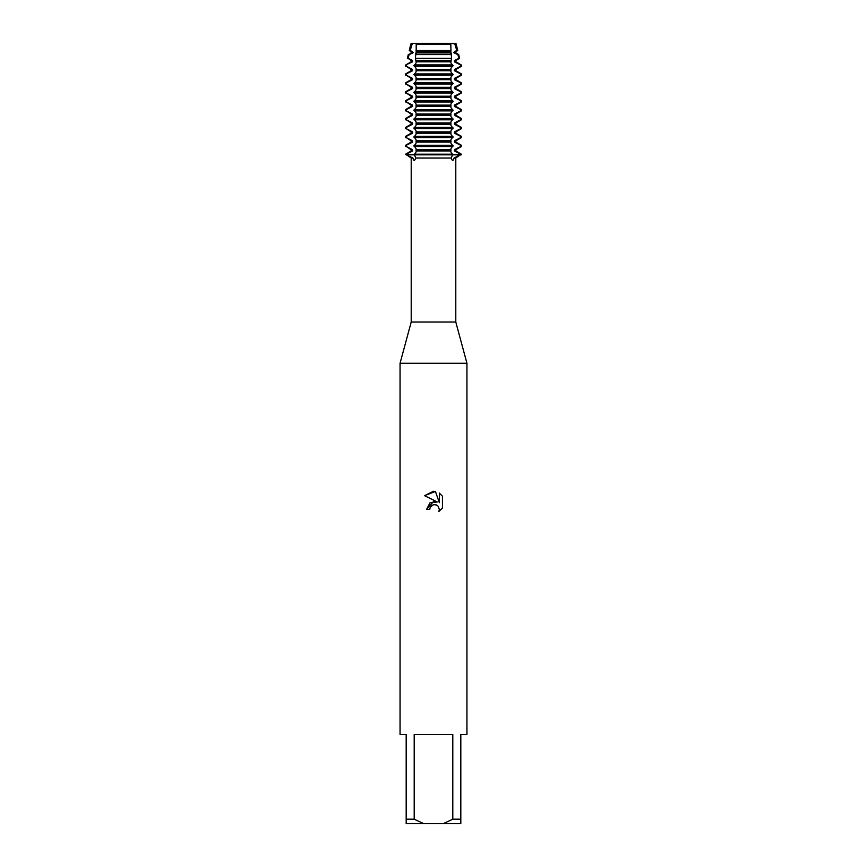 <?xml version="1.0" encoding="UTF-8"?>
<svg xmlns="http://www.w3.org/2000/svg" width="867" height="867" viewBox="0 0 867 867"><rect width="100%" height="100%" fill="white"/><g stroke="black" fill="none" stroke-linecap="round" stroke-linejoin="round"><path stroke-width="1.3" d="M454.438 43.35L411.099 43.404L455.901 43.35L456.215 44.184L454.893 44.184L456.801 50.546L457.743 50.546L455.901 51.619L455.901 52.92L458.697 54.534L457.874 54.534L458.86 58.382L459.629 58.382L455.901 60.538L455.901 61.839L461.19 64.884L460.475 64.884L460.659 66.293L461.363 66.293L455.901 69.447L455.901 70.758L461.363 73.912L460.659 73.912L460.659 75.212L461.363 75.212L455.901 78.366L455.901 79.677L461.363 82.831L460.659 82.831L460.659 84.132L461.363 84.132L455.901 87.285L455.901 88.586L461.363 91.75L460.659 91.75L460.659 93.051L461.363 93.051L455.901 96.204L455.901 97.505L461.363 100.659L460.659 100.659L460.659 101.97L461.363 101.97L455.901 105.124L455.901 106.424L461.363 109.578L460.659 109.578L460.659 110.889L461.363 110.889L455.901 114.043L455.901 115.344L461.363 118.497L460.659 118.497L460.659 119.798L461.363 119.798L455.901 122.962L455.901 124.263L461.363 127.416L460.659 127.416L460.659 128.717L461.363 128.717L455.901 131.871L455.901 133.182L461.363 136.336L460.659 136.336L460.659 137.636L461.363 137.636L455.901 140.79L455.901 142.101L461.363 145.255L460.659 145.255L460.659 146.556L461.363 146.556L455.901 149.709L455.901 151.01L461.363 154.174L454.059 158.043L455.793 158.043L455.793 322.025L466.945 363.273L466.945 734.468L460.81 734.468L460.81 819.196L452.802 819.196L443.2 823.65L460.81 823.65L460.81 819.196M412.941 158.043L406.341 154.825L414.502 154.825L415.748 158.043C414.567 161.164 413.635 161.164 412.941 158.043L411.207 158.043L411.207 322.025L455.793 322.025M454.059 158.043C453.246 161.164 452.314 161.164 451.252 158.043L452.498 154.825L461.363 154.825L452.498 154.825L452.498 154.174L414.502 154.174L414.502 154.825L452.498 154.825L406.341 154.825L405.637 154.174L411.099 151.01L412.562 151.01L412.562 149.709L406.341 146.556L406.341 145.255L405.637 145.255L411.099 142.101L412.562 142.101L412.562 140.79L406.341 137.636L406.341 136.336L405.637 136.336L411.099 133.182L412.562 133.182L412.562 131.871L406.341 128.717L406.341 127.416L405.637 127.416L411.099 124.263L412.562 124.263L412.562 122.962L406.341 119.798L406.341 118.497L405.637 118.497L411.099 115.344L412.562 115.344L412.562 114.043L406.341 110.889L406.341 109.578L405.637 109.578L411.099 106.424L412.562 106.424L412.562 105.124L406.341 101.97L406.341 100.659L405.637 100.659L411.099 97.505L412.562 97.505L412.562 96.204L406.341 93.051L406.341 91.75L405.637 91.75L411.099 88.586L412.562 88.586L412.562 87.285L406.341 84.132L406.341 82.831L405.637 82.831L411.099 79.677L412.562 79.677L412.562 78.366L406.341 75.212L406.341 73.912L405.637 73.912L411.099 70.758L412.562 70.758L412.562 69.447L406.341 66.293L406.525 64.884L405.81 64.884L411.099 61.839L412.562 61.839L412.562 60.538L408.14 58.382L409.126 54.534L408.303 54.534L412.562 52.92L412.562 51.619L410.199 50.546L412.107 44.184L410.785 44.184L412.562 44L412.562 43.35M415.748 158.043L451.252 158.043M411.207 322.025L400.055 363.273L466.945 363.273M429.739 509.406L430.249 507.228L429.739 509.406L426.575 509.406L433.5 501.494L437.336 501.96L424.559 495.664L433.5 491.253L435.44 491.47L439.341 502.697L439.341 493.074M443.2 823.65L423.8 823.65L414.198 819.196L414.198 734.468L452.802 734.468L452.802 819.196M442.441 496.217L439.341 493.085L442.441 496.217L442.441 508.084L438.843 511.53L439.352 509.384L437.943 505.981L436.394 504.941L433.5 504.692L436.394 504.941L437.943 505.981L439.352 509.384L438.843 511.53L442.441 508.084M437.336 501.96L429.967 502.86L426.575 509.406M431.365 505.775L433.478 504.692L430.249 507.228M435.44 491.47L424.559 495.664M416.149 43.35L450.851 43.35M405.637 154.174L411.207 158.043M400.055 363.273L400.055 734.468L406.19 734.468L406.19 823.65L423.8 823.65M406.19 819.196L414.198 819.196M406.341 154.174L412.562 151.01M411.099 151.01L411.099 149.709L412.562 149.709M411.099 149.709L406.341 146.556M406.341 145.255L412.562 142.101M411.099 142.101L411.099 140.79L412.562 140.79M411.099 140.79L406.341 137.636M406.341 136.336L412.562 133.182M411.099 133.182L411.099 131.871L412.562 131.871M411.099 131.871L406.341 128.717M406.341 127.416L412.562 124.263M411.099 124.263L411.099 122.962L412.562 122.962M411.099 122.962L406.341 119.798M406.341 118.497L412.562 115.344M411.099 115.344L411.099 114.043L412.562 114.043M411.099 114.043L406.341 110.889M406.341 109.578L412.562 106.424M411.099 106.424L411.099 105.124L412.562 105.124M411.099 105.124L406.341 101.97M406.341 100.659L412.562 97.505M411.099 97.505L411.099 96.204L412.562 96.204M411.099 96.204L406.341 93.051M406.341 91.75L412.562 88.586M411.099 88.586L411.099 87.285L412.562 87.285M411.099 87.285L406.341 84.132M406.341 82.831L412.562 79.677M411.099 79.677L411.099 78.366L412.562 78.366M411.099 78.366L406.341 75.212M406.341 73.912L412.562 70.758M411.099 70.758L411.099 69.447L412.562 69.447M411.099 69.447L406.341 66.293M406.341 65.643L405.637 65.643L405.81 64.884L412.562 61.839M411.099 61.839L411.099 60.538L412.562 60.538M411.099 60.538L408.14 58.382M408.205 55.033L413.277 52.659M411.099 52.92L411.099 51.619L412.562 51.619M460.659 146.556L454.438 149.709L455.901 149.709M433.5 146.556L452.498 146.556L452.498 145.255L414.502 145.255L414.502 146.556L433.5 146.556M454.438 149.709L454.438 151.01L455.901 151.01M460.659 137.636L454.438 140.79L454.438 142.101L455.901 142.101M454.438 142.101L460.659 145.255M454.438 151.01L460.659 154.174M454.438 140.79L455.901 140.79M433.5 137.636L452.498 137.636L452.498 136.336L414.502 136.336L414.502 137.636L433.5 137.636M460.659 128.717L454.438 131.871L454.438 133.182L455.901 133.182M454.438 133.182L460.659 136.336M454.438 131.871L455.901 131.871M433.5 128.717L452.498 128.717L452.498 127.416L414.502 127.416L414.502 128.717L433.5 128.717M460.659 119.798L454.438 122.962L454.438 124.263L455.901 124.263M454.438 124.263L460.659 127.416M454.438 122.962L455.901 122.962M433.5 119.798L452.498 119.798L452.498 118.497L414.502 118.497L414.502 119.798L433.5 119.798M460.659 110.889L454.438 114.043L454.438 115.344L455.901 115.344M454.438 115.344L460.659 118.497M454.438 114.043L455.901 114.043M433.5 110.889L452.498 110.889L452.498 109.578L414.502 109.578L414.502 110.889L433.5 110.889M460.659 101.97L454.438 105.124L454.438 106.424L455.901 106.424M454.438 106.424L460.659 109.578M454.438 105.124L455.901 105.124M433.5 101.97L452.498 101.97L452.498 100.659L414.502 100.659L414.502 101.97L433.5 101.97M460.659 93.051L454.438 96.204L454.438 97.505L455.901 97.505M454.438 97.505L460.659 100.659M454.438 96.204L455.901 96.204M433.5 93.051L452.498 93.051L452.498 91.75L414.502 91.75L414.502 93.051L433.5 93.051M460.659 84.132L454.438 87.285L454.438 88.586L455.901 88.586M454.438 88.586L460.659 91.75M454.438 87.285L455.901 87.285M433.5 84.132L452.498 84.132L452.498 82.831L414.502 82.831L414.502 84.132L433.5 84.132M460.659 75.212L454.438 78.366L454.438 79.677L455.901 79.677M454.438 79.677L460.659 82.831M454.438 78.366L455.901 78.366M433.5 75.212L452.498 75.212L452.498 73.912L414.502 73.912L414.502 75.212L433.5 75.212M460.659 66.293L454.438 69.447L454.438 70.758L455.901 70.758M454.438 70.758L460.659 73.912M454.438 69.447L455.901 69.447M433.5 66.293L452.498 66.293L452.498 65.643L452.401 64.884L414.599 64.884L414.502 66.293L433.5 66.293M414.502 65.643L452.498 65.643M458.86 58.382L454.438 60.538L454.438 61.839L455.901 61.839M454.438 61.839L460.475 64.884M454.438 60.538L455.901 60.538M415.401 58.382L451.599 58.382L451.241 54.534L415.759 54.534L415.401 58.382L416.193 62.175M456.801 50.546L454.438 51.619L454.438 52.92L455.901 52.92M453.723 52.659L458.795 55.033M454.438 51.619L455.901 51.619M411.099 51.619L409.257 50.546L410.199 50.546M416.041 50.546L450.959 50.546L450.807 44.184L416.193 44.184L416.193 53.266M450.807 44.184L450.851 43.404L455.901 44M411.099 44L411.099 43.404L416.138 43.404L416.193 44.184M415.997 52.659L415.423 55.033M415.997 61.579C416.528 62.522 415.802 63.865 413.819 65.61M413.819 65.675C415.802 67.42 416.528 68.764 415.997 69.718M416.193 69.111L416.193 71.094M415.997 70.498C416.528 71.441 415.802 72.785 413.819 74.529M413.819 74.595C415.802 76.339 416.528 77.683 415.997 78.626M416.193 78.03L416.193 80.013M415.997 79.406C416.528 80.36 415.802 81.704 413.819 83.449M413.819 83.514C415.802 85.259 416.528 86.602 415.997 87.545M416.193 86.949L416.193 88.933M415.997 88.326C416.528 89.279 415.802 90.623 413.819 92.368M413.819 92.433C415.802 94.167 416.528 95.522 415.997 96.465M416.193 95.858L416.193 97.852M415.997 97.245C416.528 98.199 415.802 99.542 413.819 101.287M413.819 101.352C415.802 103.086 416.528 104.43 415.997 105.384M416.193 104.777L416.193 106.771M415.997 106.164C416.528 107.118 415.802 108.462 413.819 110.196M413.819 110.261C415.802 112.006 416.528 113.349 415.997 114.303M416.193 113.696L416.193 115.69M415.997 115.083C416.528 116.026 415.802 117.381 413.819 119.115M413.819 119.18C415.802 120.925 416.528 122.269 415.997 123.222M416.193 122.615L416.193 124.599M415.997 124.003C416.528 124.946 415.802 126.289 413.819 128.034M413.819 128.099C415.802 129.844 416.528 131.188 415.997 132.142M416.193 131.535L416.193 133.518M415.997 132.922C416.528 133.865 415.802 135.209 413.819 136.953M413.819 137.019C415.802 138.763 416.528 140.107 415.997 141.05M416.193 140.454L416.193 142.437M415.997 141.83C416.528 142.784 415.802 144.128 413.819 145.873M413.819 145.938C415.802 147.683 416.528 149.026 415.997 149.969M416.193 149.373L416.193 151.357M415.997 150.75C416.528 151.703 415.802 153.047 413.819 154.792M453.181 154.792C451.198 153.047 450.472 151.703 451.003 150.75M450.807 151.357L450.807 149.373M451.003 149.969C450.472 149.026 451.198 147.683 453.181 145.938M453.181 145.873C451.198 144.128 450.472 142.784 451.003 141.83M450.807 142.437L450.807 140.454M451.003 141.05C450.472 140.107 451.198 138.763 453.181 137.019M453.181 136.953C451.198 135.209 450.472 133.865 451.003 132.922M450.807 133.518L450.807 131.535M451.003 132.142C450.472 131.188 451.198 129.844 453.181 128.099M453.181 128.034C451.198 126.289 450.472 124.946 451.003 124.003M450.807 124.599L450.807 122.615M451.003 123.222C450.472 122.269 451.198 120.925 453.181 119.18M453.181 119.115C451.198 117.381 450.472 116.026 451.003 115.083M450.807 115.69L450.807 113.696M451.003 114.303C450.472 113.349 451.198 112.006 453.181 110.261M453.181 110.196C451.198 108.462 450.472 107.118 451.003 106.164M450.807 106.771L450.807 104.777M451.003 105.384C450.472 104.43 451.198 103.086 453.181 101.352M453.181 101.287C451.198 99.542 450.472 98.199 451.003 97.245M450.807 97.852L450.807 95.858M451.003 96.465C450.472 95.522 451.198 94.167 453.181 92.433M453.181 92.368C451.198 90.623 450.472 89.279 451.003 88.326M450.807 88.933L450.807 86.949M451.003 87.545C450.472 86.602 451.198 85.259 453.181 83.514M453.181 83.449C451.198 81.704 450.472 80.36 451.003 79.406M450.807 80.013L450.807 78.03M451.003 78.626C450.472 77.683 451.198 76.339 453.181 74.595M453.181 74.529C451.198 72.785 450.472 71.441 451.003 70.498M450.807 71.094L450.807 69.111M451.003 69.718C450.472 68.764 451.198 67.42 453.181 65.675M453.181 65.61C451.198 63.865 450.472 62.522 451.003 61.579M450.807 62.175L451.599 58.382M451.577 55.033L451.003 52.659M450.807 53.266L450.959 50.546M416.149 44L450.851 44M416.149 51.619L450.851 51.619M416.149 52.92L450.851 52.92M416.149 60.538L450.851 60.538M416.149 61.839L450.851 61.839M460.659 65.643L461.363 66.293M416.149 69.447L450.851 69.447M416.149 70.758L450.851 70.758M416.149 78.366L450.851 78.366M416.149 79.677L450.851 79.677M416.149 87.285L450.851 87.285M416.149 88.586L450.851 88.586M416.149 96.204L450.851 96.204M416.149 97.505L450.851 97.505M416.149 105.124L450.851 105.124M416.149 106.424L450.851 106.424M416.149 114.043L450.851 114.043M416.149 115.344L450.851 115.344M416.149 122.962L450.851 122.962M416.149 124.263L450.851 124.263M416.149 131.871L450.851 131.871M416.149 133.182L450.851 133.182M416.149 140.79L450.851 140.79M416.149 142.101L450.851 142.101M416.149 151.01L450.851 151.01M416.149 149.709L450.851 149.709M455.793 158.043L461.363 154.174M456.215 44.184L457.743 50.546M410.785 44.184L409.257 50.546M458.697 54.534L459.629 58.382M461.19 64.884L461.363 65.643M461.363 73.912L461.363 75.212M461.363 82.831L461.363 84.132M461.363 91.75L461.363 93.051M461.363 100.659L461.363 101.97M461.363 109.578L461.363 110.889M461.363 118.497L461.363 119.798M461.363 127.416L461.363 128.717M461.363 136.336L461.363 137.636M461.363 145.255L461.363 146.556M408.303 54.534L407.371 58.382M405.637 145.255L405.637 146.556M405.637 136.336L405.637 137.636M405.637 127.416L405.637 128.717M405.637 118.497L405.637 119.798M405.637 109.578L405.637 110.889M405.637 100.659L405.637 101.97M405.637 91.75L405.637 93.051M405.637 82.831L405.637 84.132M405.637 73.912L405.637 75.212M405.637 65.643L405.637 66.293"/></g></svg>
